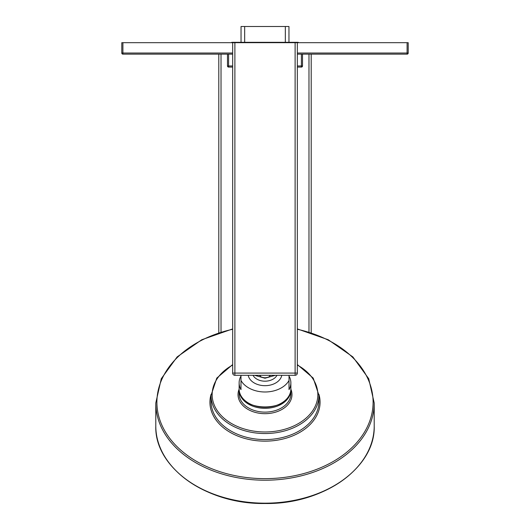 <?xml version="1.0" encoding="UTF-8"?>
<svg xmlns="http://www.w3.org/2000/svg" width="530" height="530" viewBox="0 0 530 530"><rect width="100%" height="100%" fill="white"/><g stroke="black" fill="none" stroke-linecap="round" stroke-linejoin="round"><path stroke-width="0.79" d="M297.337 53.033L407.1 53.033L407.1 42.685L408.206 42.685L408.206 53.033L407.1 53.033L407.1 54.146A1.106 1.106 0 0 0 408.206 53.033A1.106 1.106 0 0 1 407.1 54.146L297.337 54.146M232.663 54.146L122.9 54.146L122.9 42.685L297.337 42.685L297.337 373.08L234.883 373.08L234.883 42.685M407.1 42.685L297.337 42.685L297.337 42.321L298.264 42.321L298.264 42.685M232.663 53.033L121.794 53.033A1.106 1.106 0 0 0 122.9 54.146A1.106 1.106 0 0 1 121.794 53.033L121.794 42.685L122.9 42.685M297.337 65.972L301.404 65.972L301.404 67.078A1.106 1.106 0 0 0 302.511 65.972L302.511 54.146L302.511 65.972L301.404 65.972L301.404 54.146M232.663 67.078L228.596 67.078A1.106 1.106 0 0 1 227.489 65.972L227.489 54.146M232.663 65.972L227.489 65.972A1.106 1.106 0 0 0 228.596 67.078L228.596 54.146M302.511 65.972A1.106 1.106 0 0 1 301.404 67.078L297.337 67.078M218.804 332.714L218.804 54.146M311.196 54.146L311.196 332.714M295.117 42.685L295.117 375.3A2.219 2.219 0 0 0 297.337 373.08A2.219 2.219 0 0 1 295.117 375.3L234.883 375.3A2.219 2.219 0 0 1 232.663 373.08L232.663 42.321L231.736 42.321L231.736 42.685M285.325 42.321L285.325 26.5L241.037 26.5L241.037 42.321M285.325 26.5L288.963 26.5L288.963 42.321M289.022 376.055A25.871 18.292 180 0 1 290.871 382.845A25.871 18.292 180 0 1 289.022 389.63L289.022 375.3M290.871 388.987C292.315 412.91 237.685 412.91 239.129 388.987A25.871 18.292 0 0 0 265 407.279A25.871 18.292 0 0 0 290.871 388.987L290.871 382.845M239.129 388.987L239.129 382.845A25.871 18.292 180 0 1 240.978 376.055M240.978 375.3L240.978 389.63A25.871 18.292 180 0 1 239.129 382.845M240.978 380.487A25.871 18.292 0 0 0 265 391.988A25.871 18.292 0 0 0 289.022 380.487M248.206 375.3A16.947 11.985 0 0 0 265 385.681A16.947 11.985 0 0 0 281.794 375.3M269.604 375.3L269.604 375.737C269.823 376.764 268.286 377.459 265 377.804C261.714 377.459 260.177 376.77 260.396 375.737L260.396 375.3M232.663 373.08L234.883 373.08L234.883 375.3A2.219 2.219 0 0 1 232.663 373.08M232.663 42.321L297.337 42.321M221.023 332.005L221.023 54.146M308.977 54.146L308.977 332.005M353.941 470.766A108.657 76.83 180 0 1 265 503.46A108.657 76.83 180 0 1 176.059 470.766M265 503.175A109.207 77.221 180 0 1 155.793 425.954L155.793 402.992A109.207 77.221 180 0 0 265 480.213A109.207 77.221 180 0 0 374.207 402.992L374.207 425.954A109.207 77.221 180 0 1 265 503.175M297.337 329.269A108.1 76.439 180 0 1 371.855 413.771A108.1 76.439 180 0 1 265 478.643A108.1 76.439 180 0 1 158.145 413.771A108.1 76.439 180 0 1 232.663 329.269M211.059 394.366A55.067 38.935 0 0 0 265 441.145A55.067 38.935 0 0 0 318.941 394.366M211.046 395.387L211.046 401.422A53.954 38.153 0 0 0 265 439.575A53.954 38.153 0 0 0 318.954 401.422L318.954 395.387A53.954 38.153 180 0 1 265 433.54A53.954 38.153 180 0 1 211.046 395.387L216.777 378.102L232.663 364.567M297.337 365.044A52.848 37.372 180 0 1 315.012 406.682A52.848 37.372 180 0 1 265 431.97A52.848 37.372 180 0 1 214.988 406.682A52.848 37.372 180 0 1 232.663 365.044M239.129 389.186A26.977 19.08 0 0 0 265 413.678A26.977 19.08 0 0 0 290.871 389.186M239.129 393.817A25.871 18.292 0 0 0 265 412.115A25.871 18.292 0 0 0 290.871 393.817L290.871 390.027A25.871 18.292 180 0 1 265 408.325A25.871 18.292 180 0 1 239.129 390.027L239.129 393.817M276.971 375.3A12.773 9.03 180 0 1 265 381.183A12.773 9.03 0 0 1 253.029 375.3M254.625 375.3L265 378.228L275.375 375.3M269.604 375.737A16.721 11.826 0 0 0 271.373 375.3M258.627 375.3A16.721 11.826 0 0 0 260.396 375.737M374.207 425.954C375.651 467.612 323.214 504.56 265 503.5C206.773 504.553 154.349 467.599 155.793 425.954M232.663 328.918L201.758 339.757L177.146 356.909L161.279 378.705L155.793 402.992M297.337 328.918L328.242 339.757L352.854 356.909L368.721 378.705L374.207 402.992M297.337 364.567L313.223 378.102L318.954 395.387M239.143 389.504L239.129 390.027M290.871 390.027L290.857 389.51M244.674 42.321L244.674 26.5"/></g></svg>
